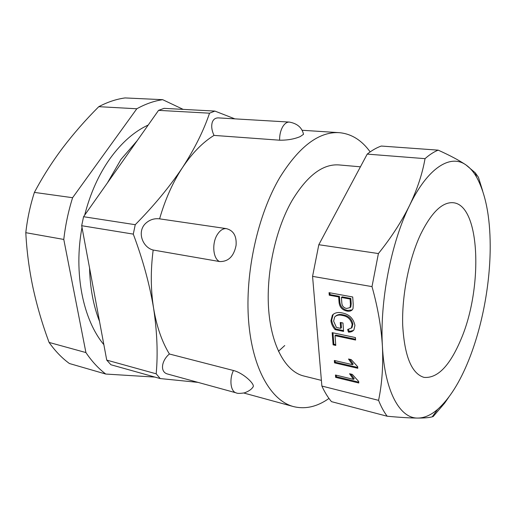 <?xml version="1.0" encoding="UTF-8"?>
<svg xmlns="http://www.w3.org/2000/svg" width="516" height="516" viewBox="0 0 516 516"><rect width="100%" height="100%" fill="white"/><g stroke="black" fill="none" stroke-linecap="round" stroke-linejoin="round"><path stroke-width="0.77" d="M360.426 166.816L338.941 164.927C322.7 163.778 307.014 175.75 291.882 200.853C275.202 230.007 265.779 274.396 268.746 310.735C271.726 347.126 286.167 371.752 303.685 375.977L321.391 380.376M370.159 151.898C361.69 140.171 351.37 133.754 339.205 132.664C318.952 131.496 299.151 146.447 279.801 177.51C257.736 214.85 244.881 273.087 248.589 320.829C252.292 368.65 271.074 400.674 293.456 406.576C305.311 409.498 317.153 406.789 328.982 398.442M303.369 133.676L303.518 134.308L300.189 136.605C294.243 139.094 287.38 140.294 279.595 140.197C279.537 134.934 280.607 130.393 282.807 126.588C284.742 123.505 286.915 122.002 289.321 122.073L218.526 117.9C215.514 117.809 213.437 119.235 212.315 122.169C211.147 126.065 211.715 130.477 214.024 135.398C202.659 142.403 192.139 153.142 182.458 167.623C172.821 182.283 165.197 199.357 159.599 218.849L226.305 228.614C233.503 230.465 236.76 236.057 236.07 245.384C233.877 256.349 228.395 261.741 219.635 261.56C213.063 258.942 211.65 243.378 217.313 234.599C219.984 230.4 222.983 228.407 226.305 228.614M159.599 218.849C154.168 218.191 149.421 219.79 145.364 223.647C136.843 232 142.622 247.441 153.168 250.034L219.635 261.56M153.168 250.034C150.543 270.416 150.678 289.779 153.581 308.116C156.6 326.325 161.869 341.618 169.396 354.002L233.425 370.494C242.939 372.823 254.588 383.64 253.246 386.645L252.659 387.432M214.024 135.398L279.595 140.197M234.903 118.867L214.895 111.082L164.069 108.36L158.56 110.359L83.573 216.714L81.676 225.711L106.735 360.11L110.934 364.754L160.224 378.563L198.015 382.375M158.56 110.359L209.528 113.191C203.736 130.477 194.713 148.621 182.458 167.623C169.57 186.837 153.833 205.858 135.244 224.699L83.573 216.714M81.676 225.711L133.289 234.116C142.816 259.516 149.576 284.181 153.581 308.116C157.141 331.975 158.012 353.873 156.187 373.816L106.735 360.11M214.895 111.082L209.528 113.191M156.187 373.816L160.224 378.563M135.244 224.699L133.289 234.116M169.396 354.002C161.527 360.471 159.67 372.12 167.661 374.042L236.212 392.87C230.665 391.721 229.091 379.563 233.425 370.494M278.44 351.306L284.735 345.539M460.827 339.715C483.079 288.625 480.57 204.949 453.151 202.711C442.289 201.891 431.453 212.418 420.643 234.277C408.988 259.019 401.712 295.758 402.699 325.415C404.544 356.311 411.633 373.623 423.978 377.37C437.387 378.602 449.668 366.05 460.827 339.715M357.691 366.721L357.794 368.289L334.516 362.864L334.329 360.478L352.486 364.677L348.532 359.013L351.248 359.626L357.691 366.721M336.432 327.473L340.683 328.357L340.244 322.448L342.972 322.997L343.585 331.401L335.097 329.627C332.717 326.905 331.337 323.938 330.943 320.726L332.368 315.153C334.774 312.722 337.98 311.974 341.985 312.902C349.093 314.16 353.408 318.333 354.931 325.422L353.892 329.956C352.563 331.524 350.738 332.246 348.423 332.104L347.636 329.485L351.325 328.034L352.138 324.622C350.906 319.333 347.623 316.269 342.269 315.444C339.096 314.612 336.555 315.134 334.639 317.011L333.62 321.12L336.432 327.473M367.218 154.11C371.965 150.35 376.654 147.66 381.279 146.047L438.181 150.15C433.885 151.859 429.499 154.697 425.036 158.651L367.218 154.11L318.811 244.713L312.567 276.363L371.997 286.612C377.789 307.278 381.266 327.247 382.427 346.52C383.317 365.754 382.034 383.698 378.576 400.352L321.874 386.052C324.725 392.263 327.931 397.455 331.485 401.648L387.193 416.231C383.981 412 381.105 406.711 378.576 400.352M312.567 276.363L321.874 386.052M338.67 296.939L329.247 295.204L329.047 292.662L352.718 296.977L353.228 304.614L353.034 308.478L352.434 309.652C351.028 311.116 349.164 311.58 346.849 311.045C342.082 309.993 339.483 307.02 339.051 302.118L338.67 296.939L339.418 296.352L330.008 294.623L329.247 295.204M335.781 345.423L333.11 344.836L332.162 332.646L355.44 337.561L355.601 340.044L335.032 335.664L335.781 345.423M358.678 381.447L358.781 382.995L335.645 377.364L335.458 375.009L353.505 379.37L349.577 373.739L352.273 374.384L358.678 381.447M438.181 150.15C449.965 155.439 459.234 160.373 465.987 164.952C469.941 167.694 473.449 171.699 476.513 176.969C485.517 193.487 490.077 216.365 490.2 245.616C490.335 283.407 482.299 326.473 468.67 360.297C459.775 382.395 449.449 398.733 437.703 409.304C431.06 415.058 424.468 417.979 417.915 418.07C400.087 418.618 384.781 391.96 382.427 346.52C379.66 301.679 391.141 242.533 409.614 205.349C427.964 167.371 450.629 153.826 465.987 164.952L475.21 172.763L478.416 177.252L482.647 190.855M448.656 397.333L444.682 403.073L433.169 416.541L432.24 416.818C429.435 417.637 424.662 418.057 417.915 418.07C410.207 418.031 399.965 417.418 387.193 416.231M371.997 286.612L378.402 253.556L318.811 244.713M425.036 158.651C422.391 173.731 417.25 189.301 409.614 205.349C401.661 221.487 391.257 237.554 378.402 253.556M330.008 294.623L329.866 292.811M352.228 309.897L347.591 310.439L346.849 311.045M347.591 310.439C342.824 309.394 340.225 306.42 339.799 301.525L339.051 302.118M339.799 301.525L339.418 296.352M350.061 307.607L350.796 307.007L351.19 303.769L350.828 298.448L342.179 296.855L341.431 297.448L341.811 302.795C341.998 305.898 343.579 307.794 346.546 308.478L350.054 307.613L350.448 304.369L350.087 299.041L341.431 297.448M350.828 298.448L350.087 299.041M341.044 322.61L341.418 327.737L340.683 328.357M343.527 330.614L335.839 329.014L335.097 329.627M335.839 329.014C333.465 326.293 332.078 323.326 331.685 320.114L330.943 320.726M331.685 320.114L333.117 314.554L333.691 313.934M353.492 330.44L349.158 331.478L348.423 332.104M349.158 331.478L348.539 329.414M351.177 328.228L352.054 327.408L352.867 324.003L352.138 324.622M352.867 324.003C351.641 318.714 348.358 315.657 343.011 314.837L342.269 315.444M343.011 314.837C340.115 314.089 337.703 314.476 335.761 315.979M335.716 344.617L333.846 344.204L333.11 344.836M333.846 344.204L332.962 332.814M355.55 339.244L335.768 335.039L335.032 335.664M357.743 367.444L335.245 362.219L334.516 362.864M335.245 362.219L335.123 360.665M349.732 359.284L353.202 364.019L352.486 364.677M358.723 382.13L336.368 376.699L335.645 377.364M336.368 376.699L336.245 375.197M350.79 374.029L354.215 378.699L353.505 379.37M137.133 140.745L121.002 159.38L107.38 182.948M89.558 267.998C90.048 287.831 93.357 305.614 99.504 321.345M148.215 125.033C134.412 131.399 121.75 142.487 110.231 158.302C98.788 174.382 90.268 193.339 84.663 215.166M81.999 227.446C73.42 272.919 83.063 319.746 103.851 344.649M154.948 377.086L105.774 374.048L69.402 363.516C61.933 358.059 55.16 351.028 49.078 342.424L85.92 352.57L63.784 239.443L25.8 232.684C27.342 218.887 30.205 205.458 34.398 192.404L72.601 197.705L136.811 108.773L98.795 106.67C107.56 102.052 116.306 99.136 125.046 97.93L162.682 99.678L183.18 109.386M136.811 108.773C145.467 103.974 154.097 100.943 162.682 99.678M63.784 239.443C65.416 225.157 68.351 211.244 72.601 197.705M105.774 374.048C98.466 368.527 91.848 361.368 85.92 352.57M49.078 342.424C42.383 324.37 37.036 306.188 33.037 287.87C29.16 269.558 26.748 251.163 25.8 232.684M34.398 192.404C42.57 176.969 52.032 162.089 62.791 147.769C73.646 133.515 85.643 119.815 98.795 106.67M351.19 303.769L350.448 304.369M293.456 406.576L243.816 393.024M339.205 132.664L302.028 130.264M289.321 122.073C297.274 123.517 302.008 127.6 303.518 134.308M253.246 386.645C251.718 389.245 248.751 391.322 244.352 392.889C239.875 393.56 237.166 393.553 236.212 392.87M476.513 176.969L475.223 172.763M437.703 409.304L432.24 416.818M350.054 307.613L350.796 307.007M332.368 315.153L333.117 314.554M351.325 328.034L352.054 327.408"/></g></svg>
